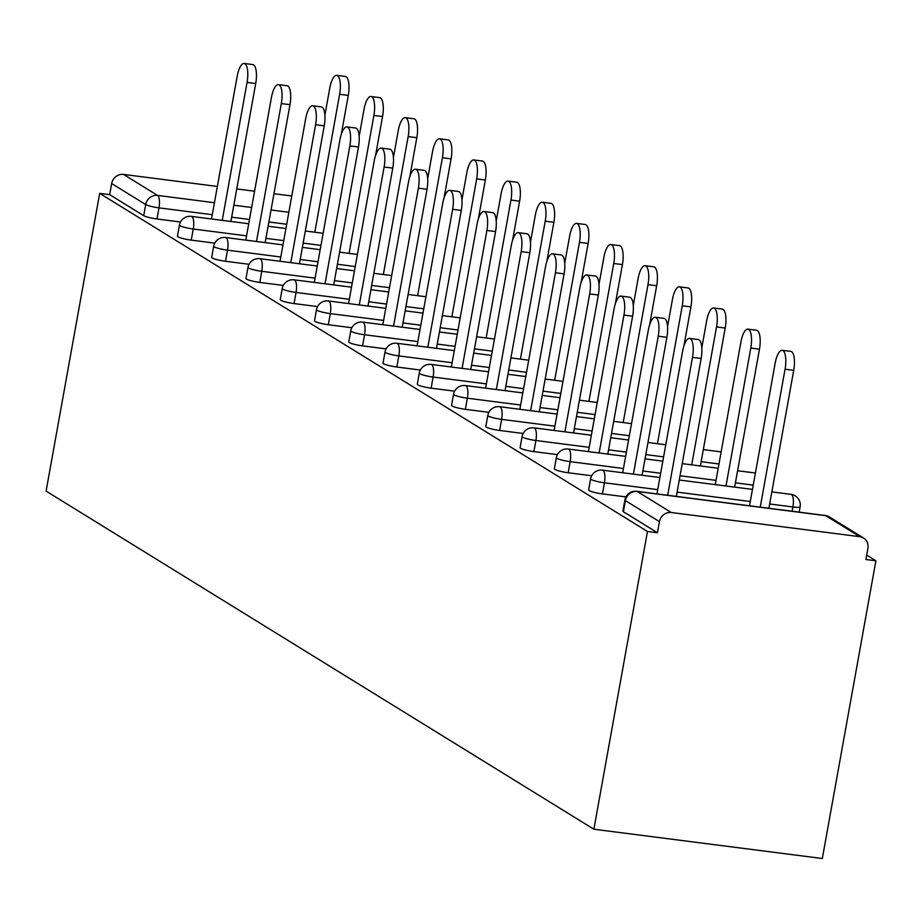 <?xml version="1.0" encoding="UTF-8"?>
<svg xmlns="http://www.w3.org/2000/svg" width="922" height="922" viewBox="0 0 922 922"><rect width="100%" height="100%" fill="white"/><g stroke="black" fill="none" stroke-linecap="round" stroke-linejoin="round"><path stroke-width="1.38" d="M829.489 517A10.684 10.684 0 0 0 825.236 515.49A10.684 3.561 -82.7 0 1 825.743 515.675L637.263 491.495L671.308 512.517L859.788 536.685L825.743 515.675A10.684 9.958 121.7 0 1 829.489 517L863.534 538.01A10.684 9.958 121.7 0 1 867.913 548.383L865.908 559.493L875.9 560.772L866.703 555.09M875.9 560.772L822.32 858.52L593.883 829.224L46.1 491.115L99.68 193.366L647.463 531.464L593.883 829.224M291.778 195.994L273.961 193.712M254.564 191.223L236.747 188.929M217.362 186.451L123.525 174.408L157.57 195.418L214.434 202.713M180.516 221.995L156.994 218.975A10.684 1.51 -169.8 0 1 143.705 215.656L145.711 204.557L111.666 183.536L109.66 194.646L99.68 193.366M143.705 215.656L109.66 194.646M111.666 183.536A10.684 9.958 -58.3 0 1 123.525 174.408M625.946 496.912L602.423 493.904A10.684 1.51 -169.8 0 1 589.146 490.585A10.684 1.51 -169.8 0 1 588.616 489.974L590.61 478.875A10.684 1.51 -169.8 0 0 591.14 479.475A10.684 1.51 10.2 0 0 604.429 482.794L602.423 493.904M647.463 531.464L657.444 532.743L623.41 511.733A10.684 1.51 -169.8 0 1 622.88 511.122L624.874 500.012A10.684 1.51 -169.8 0 0 625.404 500.623L623.41 511.733M557.418 454.627L533.896 451.607A10.684 1.51 -169.8 0 1 520.607 448.288A10.684 1.51 -169.8 0 1 520.089 447.677L522.082 436.579A10.684 1.51 -169.8 0 0 522.613 437.189A10.684 1.51 10.2 0 0 535.901 440.497L533.896 451.607M488.891 412.33L465.368 409.31A10.684 1.51 -169.8 0 1 452.08 405.991A10.684 1.51 -169.8 0 1 451.561 405.38L453.555 394.282A10.684 1.51 -169.8 0 0 454.085 394.893A10.684 1.51 10.2 0 0 467.373 398.2L465.368 409.31M420.363 370.033L396.84 367.014A10.684 1.51 -169.8 0 1 383.552 363.694A10.684 1.51 -169.8 0 1 383.033 363.084L385.027 351.985A10.684 1.51 -169.8 0 0 385.557 352.596A10.684 1.51 10.2 0 0 398.834 355.904L396.84 367.014M351.835 327.736L328.313 324.717A10.684 1.51 -169.8 0 1 315.024 321.398A10.684 1.51 -169.8 0 1 314.506 320.787L316.5 309.688A10.684 1.51 -169.8 0 0 317.03 310.299A10.684 1.51 10.2 0 0 330.307 313.607L328.313 324.717M283.308 285.44L259.785 282.42A10.684 1.51 -169.8 0 1 246.497 279.101A10.684 1.51 -169.8 0 1 245.978 278.49L247.972 267.392A10.684 1.51 -169.8 0 0 248.502 268.002A10.684 1.51 10.2 0 0 261.779 271.31L259.785 282.42M214.78 243.143L191.257 240.123A10.684 1.51 -169.8 0 1 177.969 236.804A10.684 1.51 -169.8 0 1 177.45 236.193L179.444 225.095A10.684 1.51 -169.8 0 0 179.974 225.706A10.684 1.51 10.2 0 0 193.251 229.013L191.257 240.123M249.044 264.291L225.521 261.272A10.684 1.51 -169.8 0 1 212.233 257.953A10.684 1.51 -169.8 0 1 211.714 257.342L213.708 246.243A10.684 1.51 -169.8 0 0 214.238 246.854A10.684 1.51 10.2 0 0 227.515 250.162L225.521 261.272M317.571 306.588L294.049 303.568A10.684 1.51 -169.8 0 1 280.761 300.249A10.684 1.51 -169.8 0 1 280.242 299.638L282.236 288.54A10.684 1.51 -169.8 0 0 282.766 289.151A10.684 1.51 10.2 0 0 296.043 292.458L294.049 303.568M386.099 348.885L362.577 345.865A10.684 1.51 -169.8 0 1 349.288 342.546A10.684 1.51 -169.8 0 1 348.77 341.935L350.763 330.837A10.684 1.51 -169.8 0 0 351.294 331.447A10.684 1.51 10.2 0 0 364.57 334.755L362.577 345.865M454.627 391.182L431.104 388.162A10.684 1.51 -169.8 0 1 417.816 384.843A10.684 1.51 -169.8 0 1 417.297 384.232L419.291 373.133A10.684 1.51 -169.8 0 0 419.821 373.744A10.684 1.51 10.2 0 0 433.11 377.052L431.104 388.162M523.154 433.478L499.632 430.459A10.684 1.51 -169.8 0 1 486.343 427.14A10.684 1.51 -169.8 0 1 485.825 426.529L487.819 415.43A10.684 1.51 -169.8 0 0 488.349 416.041A10.684 1.51 10.2 0 0 501.637 419.349L499.632 430.459M591.682 475.764L568.159 472.756A10.684 1.51 -169.8 0 1 554.883 469.436A10.684 1.51 -169.8 0 1 554.353 468.825L556.346 457.727A10.684 1.51 -169.8 0 0 556.876 458.326A10.684 1.51 10.2 0 0 570.165 461.645L568.159 472.756M657.444 532.743L659.449 521.645L625.404 500.623A10.684 9.958 121.7 0 1 637.263 491.495A10.684 3.561 -82.7 0 0 636.756 491.311A10.684 10.684 0 0 0 624.874 500.012M671.308 512.517A10.684 9.958 121.7 0 0 659.449 521.645M863.534 538.01A10.684 9.958 121.7 0 0 859.788 536.685M244.157 63.48L252.812 64.586A16.031 5.348 97.3 0 1 255.717 83.533L247.061 82.427A16.031 5.348 -82.7 0 0 244.157 63.48A16.031 5.348 -82.7 0 0 237.173 76.319L211.507 218.975M255.717 83.533L230.903 221.464M247.061 82.427L222.237 220.346M336.726 75.35L345.393 76.468A16.031 5.348 97.3 0 1 348.286 95.415L339.63 94.298A16.031 5.348 -82.7 0 0 336.726 75.35A16.031 5.348 -82.7 0 0 329.753 88.201L324.901 115.158M314.817 232.229L339.63 94.298M341.255 134.52L348.286 95.415M278.421 84.628L287.076 85.734A16.031 5.348 97.3 0 1 289.981 104.682L281.325 103.575A16.031 5.348 -82.7 0 0 278.421 84.628A16.031 5.348 -82.7 0 0 271.437 97.467L245.771 240.123M289.981 104.682L265.167 242.613M281.325 103.575L256.5 241.495M312.685 105.776L321.34 106.883A16.031 5.348 97.3 0 1 324.244 125.83L315.589 124.724A16.031 5.348 -82.7 0 0 312.685 105.776A16.031 5.348 -82.7 0 0 305.701 118.615L280.034 261.272M324.244 125.83L299.431 263.761M315.589 124.724L290.764 262.643M346.949 126.925L355.604 128.031A16.031 5.348 97.3 0 1 358.508 146.978L349.853 145.872A16.031 5.348 -82.7 0 0 346.949 126.925A16.031 5.348 -82.7 0 0 339.964 139.764L314.298 282.42M358.508 146.978L333.695 284.91M349.853 145.872L325.028 283.792M381.212 148.073L389.868 149.18A16.031 5.348 97.3 0 1 392.772 168.127L384.117 167.02A16.031 5.348 -82.7 0 0 381.212 148.073A16.031 5.348 -82.7 0 0 374.228 160.912L348.562 303.568M392.772 168.127L367.959 306.058M384.117 167.02L359.292 304.94M415.476 169.222L424.132 170.328A16.031 5.348 97.3 0 1 427.036 189.275L418.381 188.169A16.031 5.348 -82.7 0 0 415.476 169.222A16.031 5.348 -82.7 0 0 408.492 182.06L382.826 324.717M427.036 189.275L402.223 327.206M418.381 188.169L393.556 326.088M370.99 96.499L379.657 97.617A16.031 5.348 97.3 0 1 382.561 116.564L373.894 115.446A16.031 5.348 -82.7 0 0 370.99 96.499A16.031 5.348 -82.7 0 0 364.017 109.349L359.165 136.306M349.081 253.377L373.894 115.446M375.519 155.668L382.561 116.564M405.254 117.647L413.92 118.765A16.031 5.348 97.3 0 1 416.825 137.712L408.158 136.594A16.031 5.348 -82.7 0 0 405.254 117.647A16.031 5.348 -82.7 0 0 398.281 130.498L393.429 157.455M383.345 274.526L408.158 136.594M409.783 176.817L416.825 137.712M439.517 138.796L448.184 139.914A16.031 5.348 97.3 0 1 451.089 158.861L442.422 157.743A16.031 5.348 -82.7 0 0 439.517 138.796A16.031 5.348 -82.7 0 0 432.545 151.646L427.693 178.603M417.608 295.674L442.422 157.743M444.047 197.965L451.089 158.861M473.781 159.944L482.448 161.05A16.031 5.348 97.3 0 1 485.352 180.009L476.686 178.891A16.031 5.348 -82.7 0 0 473.781 159.944A16.031 5.348 -82.7 0 0 466.809 172.794L461.957 199.751M451.872 316.822L476.686 178.891M478.311 219.113L485.352 180.009M508.045 181.092L516.712 182.199A16.031 5.348 97.3 0 1 519.616 201.157L510.949 200.039A16.031 5.348 -82.7 0 0 508.045 181.092A16.031 5.348 -82.7 0 0 501.072 193.943L496.22 220.9M486.136 337.971L510.949 200.039M512.574 240.262L519.616 201.157M449.74 190.37L458.395 191.476A16.031 5.348 97.3 0 1 461.3 210.423L452.644 209.317A16.031 5.348 -82.7 0 0 449.74 190.37A16.031 5.348 -82.7 0 0 442.756 203.209L417.09 345.865M461.3 210.423L436.486 348.355M452.644 209.317L427.82 347.237M542.309 202.241L550.976 203.347A16.031 5.348 97.3 0 1 553.88 222.294L545.213 221.188A16.031 5.348 -82.7 0 0 542.309 202.241A16.031 5.348 -82.7 0 0 535.336 215.091L530.484 242.048M520.4 359.119L545.213 221.188M546.838 261.41L553.88 222.294M484.004 211.518L492.659 212.625A16.031 5.348 97.3 0 1 495.563 231.572L486.908 230.465A16.031 5.348 -82.7 0 0 484.004 211.518A16.031 5.348 -82.7 0 0 477.02 224.357L451.354 367.014M495.563 231.572L470.75 369.503M486.908 230.465L462.083 368.385M576.573 223.389L585.24 224.495A16.031 5.348 97.3 0 1 588.144 243.443L579.477 242.336A16.031 5.348 -82.7 0 0 576.573 223.389A16.031 5.348 -82.7 0 0 569.6 236.239L564.748 263.196M554.664 380.267L579.477 242.336M581.102 282.558L588.144 243.443M518.268 232.667L526.923 233.773A16.031 5.348 97.3 0 1 529.827 252.72L521.172 251.614A16.031 5.348 -82.7 0 0 518.268 232.667A16.031 5.348 -82.7 0 0 511.284 245.506L485.617 388.162M529.827 252.72L505.014 390.651M521.172 251.614L496.359 389.533M610.848 244.537L619.503 245.644A16.031 5.348 97.3 0 1 622.408 264.591L613.741 263.485A16.031 5.348 -82.7 0 0 610.848 244.537A16.031 5.348 -82.7 0 0 603.864 257.388L599.012 284.345M588.928 401.416L613.741 263.485M615.366 303.707L622.408 264.591M552.532 253.815L561.187 254.921A16.031 5.348 97.3 0 1 564.091 273.869L555.436 272.762A16.031 5.348 -82.7 0 0 552.532 253.815A16.031 5.348 -82.7 0 0 545.547 266.654L519.881 409.31M564.091 273.869L539.278 411.8M555.436 272.762L530.623 410.682M645.112 265.686L653.767 266.792A16.031 5.348 97.3 0 1 656.671 285.739L648.005 284.633A16.031 5.348 -82.7 0 0 645.112 265.686A16.031 5.348 -82.7 0 0 638.128 278.536L633.276 305.493M623.191 422.564L648.005 284.633M649.63 324.855L656.671 285.739M586.795 274.963L595.451 276.07A16.031 5.348 97.3 0 1 598.355 295.017L589.7 293.911A16.031 5.348 -82.7 0 0 586.795 274.963A16.031 5.348 -82.7 0 0 579.811 287.802L554.145 430.459M598.355 295.017L573.542 432.948M589.7 293.911L564.886 431.83M679.376 286.834L688.031 287.941A16.031 5.348 97.3 0 1 690.935 306.888L682.268 305.781A16.031 5.348 -82.7 0 0 679.376 286.834A16.031 5.348 -82.7 0 0 672.392 299.685L667.54 326.642M657.455 443.713L682.268 305.781M683.894 346.004L690.935 306.888M621.059 296.112L629.714 297.218A16.031 5.348 97.3 0 1 632.619 316.165L623.964 315.059A16.031 5.348 -82.7 0 0 621.059 296.112A16.031 5.348 -82.7 0 0 614.075 308.951L588.409 451.607M632.619 316.165L607.805 454.097M623.964 315.059L599.15 452.979M713.64 307.983L722.295 309.089A16.031 5.348 97.3 0 1 725.199 328.036L716.532 326.93A16.031 5.348 -82.7 0 0 713.64 307.983A16.031 5.348 -82.7 0 0 706.655 320.833L701.803 347.79M691.719 464.861L716.532 326.93M700.374 465.967L725.199 328.036M655.323 317.26L663.978 318.367A16.031 5.348 97.3 0 1 666.883 337.314L658.227 336.207A16.031 5.348 -82.7 0 0 655.323 317.26A16.031 5.348 -82.7 0 0 648.339 330.099L622.673 472.756M666.883 337.314L642.069 475.245M658.227 336.207L633.414 474.127M747.903 329.131L756.559 330.237A16.031 5.348 97.3 0 1 759.463 349.184L750.796 348.078A16.031 5.348 -82.7 0 0 747.903 329.131A16.031 5.348 -82.7 0 0 740.919 341.981L715.253 484.626M725.983 486.009L750.796 348.078M734.638 487.116L759.463 349.184M689.587 338.409L698.242 339.515A16.031 5.348 97.3 0 1 701.146 358.462L692.491 357.356A16.031 5.348 -82.7 0 0 689.587 338.409A16.031 5.348 -82.7 0 0 682.603 351.247L656.937 493.904M701.146 358.462L676.333 496.393M692.491 357.356L667.678 495.275M782.167 350.279L790.822 351.386A16.031 5.348 97.3 0 1 793.727 370.333L785.06 369.226A16.031 5.348 -82.7 0 0 782.167 350.279A16.031 5.348 -82.7 0 0 775.183 363.13L749.517 505.775M760.247 507.158L785.06 369.226M768.902 508.264L793.727 370.333M233.819 205.203L251.637 207.496M271.033 209.974L288.851 212.267M212.279 214.699L158.987 207.865A10.684 1.51 10.2 0 1 145.711 204.557A10.684 9.958 -58.3 0 1 157.57 195.418A10.684 3.561 97.3 0 1 158.987 207.865L156.994 218.975M286.696 224.253L268.878 221.96M249.482 219.471L231.664 217.189M246.543 235.848L193.251 229.013A10.684 3.561 97.3 0 0 191.834 216.566A10.684 3.561 -82.7 0 0 191.315 216.382A10.684 10.684 0 0 0 179.444 225.095M320.96 245.402L303.142 243.108M283.745 240.619L265.928 238.337M355.224 266.55L337.406 264.257M318.009 261.767L300.192 259.485M280.807 256.996L227.515 250.162A10.684 3.561 97.3 0 0 226.097 237.715A10.684 3.561 -82.7 0 0 225.59 237.53A10.684 10.684 0 0 0 213.708 246.243M389.487 287.699L371.67 285.405M352.273 282.916L334.456 280.634M315.07 278.144L261.779 271.31A10.684 3.561 97.3 0 0 260.361 258.863A10.684 3.561 -82.7 0 0 259.854 258.679A10.684 10.684 0 0 0 247.972 267.392M423.751 308.847L405.934 306.553M386.537 304.064L368.719 301.782M349.334 299.293L296.043 292.458A10.684 3.561 97.3 0 0 294.625 280.011A10.684 3.561 -82.7 0 0 294.118 279.827A10.684 10.684 0 0 0 282.236 288.54M458.015 329.995L440.197 327.702M420.801 325.212L402.983 322.93M383.598 320.441L330.307 313.607A10.684 3.561 97.3 0 0 328.889 301.16A10.684 3.561 -82.7 0 0 328.382 300.975A10.684 10.684 0 0 0 316.5 309.688M492.279 351.144L474.461 348.85M455.065 346.361L437.247 344.079M417.862 341.589L364.57 334.755A10.684 3.561 97.3 0 0 363.153 322.308A10.684 3.561 -82.7 0 0 362.646 322.124A10.684 10.684 0 0 0 350.763 330.837M526.543 372.292L508.725 369.999M489.328 367.509L471.511 365.227M452.126 362.738L398.834 355.904A10.684 3.561 97.3 0 0 397.417 343.457A10.684 3.561 -82.7 0 0 396.909 343.272A10.684 10.684 0 0 0 385.027 351.985M560.807 393.44L542.989 391.147M523.604 388.658L505.775 386.376M486.39 383.886L433.11 377.052A10.684 3.561 97.3 0 0 431.68 364.605A10.684 3.561 -82.7 0 0 431.173 364.421A10.684 10.684 0 0 0 419.291 373.133M595.07 414.589L577.253 412.295M557.868 409.806L540.038 407.524M520.653 405.035L467.373 398.2A10.684 3.561 97.3 0 0 465.944 385.753A10.684 3.561 -82.7 0 0 465.437 385.569A10.684 10.684 0 0 0 453.555 394.282M629.334 435.737L611.517 433.444M592.131 430.954L574.302 428.672M554.917 426.183L501.637 419.349A10.684 3.561 97.3 0 0 500.208 406.902A10.684 3.561 -82.7 0 0 499.701 406.717A10.684 10.684 0 0 0 487.819 415.43M718.964 463.985L701.146 461.692M663.598 456.886L645.78 454.592M626.395 452.103L608.566 449.821M589.181 447.331L535.901 440.497A10.684 3.561 97.3 0 0 534.472 428.05A10.684 3.561 -82.7 0 0 533.965 427.866A10.684 10.684 0 0 0 522.082 436.579M753.228 485.133L735.41 482.84M716.014 480.362L680.044 475.74M660.659 473.251L642.83 470.969M623.445 468.48L570.165 461.645A10.684 3.561 97.3 0 0 568.736 449.198A10.684 3.561 -82.7 0 0 568.229 449.014A10.684 10.684 0 0 0 556.346 457.727M792.136 511.249L792.908 506.973L769.674 503.988M750.278 501.51L677.105 492.118M657.709 489.628L604.429 482.794A10.684 3.561 97.3 0 0 603 470.347A10.684 3.561 -82.7 0 0 602.492 470.162A10.684 10.684 0 0 0 590.61 478.875M799.167 512.148L800.123 506.835A10.684 1.51 -169.8 0 1 792.908 506.973A10.684 3.561 97.3 0 0 791.479 494.526A10.684 3.561 -82.7 0 0 790.972 494.342A10.684 3.561 -82.7 0 0 790.419 494.388M636.756 491.311L825.236 515.49A10.684 3.561 -82.7 0 0 824.694 515.536M323.138 233.289L305.32 231.007M285.924 228.518L268.106 226.236M248.721 223.746L191.315 216.382M357.402 254.437L339.584 252.155M320.188 249.666L302.37 247.384M282.985 244.895L225.59 237.53M391.666 275.586L373.848 273.304M354.451 270.814L336.634 268.533M317.249 266.043L259.854 258.679M425.929 296.734L408.112 294.452M388.715 291.963L370.898 289.681M351.513 287.191L294.118 279.827M460.193 317.883L442.376 315.601M422.979 313.111L405.161 310.829M385.776 308.34L328.382 300.975M494.457 339.031L476.639 336.749M457.243 334.26L439.425 331.978M420.04 329.488L362.646 322.124M528.721 360.179L510.903 357.897M491.507 355.408L473.689 353.126M454.304 350.637L396.909 343.272M562.985 381.328L545.167 379.046M525.77 376.556L507.953 374.274M488.568 371.785L431.173 364.421M597.249 402.476L579.431 400.194M560.034 397.705L542.217 395.423M522.832 392.933L465.437 385.569M631.512 423.624L613.695 421.342M594.298 418.853L576.481 416.571M557.095 414.082L499.701 406.717M721.142 451.884L703.325 449.59M665.776 444.773L647.959 442.491M628.573 440.001L610.744 437.72M591.359 435.23L533.965 427.866M755.406 473.032L737.588 470.739M718.192 468.249L682.222 463.639M662.837 461.15L645.008 458.868M625.623 456.378L568.229 449.014M800.123 506.835A10.684 10.684 0 0 0 790.972 494.342L771.852 491.887M752.456 489.398L679.272 480.016M659.887 477.527L602.492 470.162"/></g></svg>
